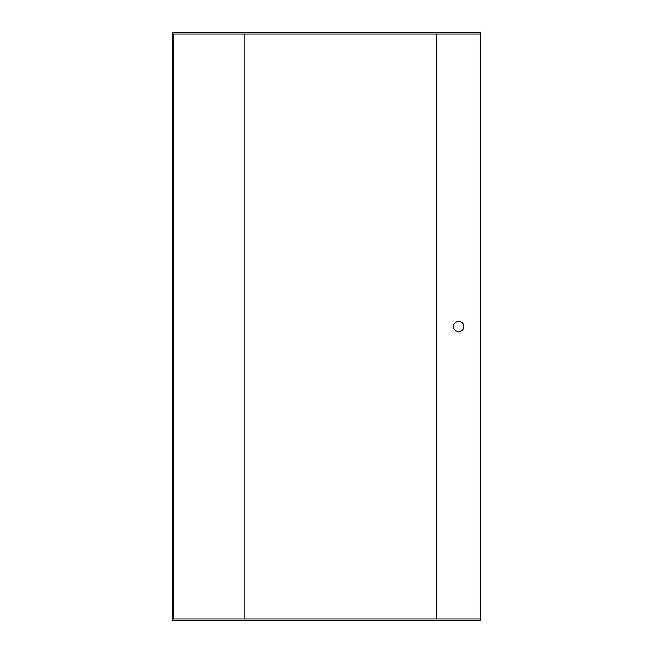 <?xml version="1.0" encoding="UTF-8"?>
<svg xmlns="http://www.w3.org/2000/svg" width="653" height="653" viewBox="0 0 653 653"><rect width="100%" height="100%" fill="white"/><g stroke="black" fill="none" stroke-linecap="round" stroke-linejoin="round"><path stroke-width="0.98" d="M480.771 618.881L173.698 618.881L173.698 34.119L480.771 34.119L480.771 620.35L172.229 620.35L172.229 32.65L480.771 32.65L480.771 34.119M244.222 34.119L244.222 618.881M458.733 321.358A5.142 5.142 0 0 0 454.276 329.071A5.142 5.142 0 0 0 463.189 329.071A5.142 5.142 0 0 0 458.733 321.358M436.694 34.119L436.694 618.881"/></g></svg>
